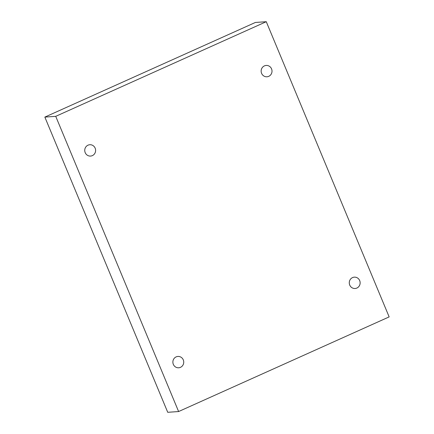 <?xml version="1.0" encoding="UTF-8"?>
<svg xmlns="http://www.w3.org/2000/svg" width="434" height="434" viewBox="0 0 434 434"><rect width="100%" height="100%" fill="white"/><g stroke="black" fill="none" stroke-linecap="round" stroke-linejoin="round"><path stroke-width="0.65" d="M178.613 411.541L55.731 116.339L266.27 21.7L389.152 316.901L178.613 411.541L167.73 412.3L44.848 117.099L55.731 116.339M92.35 155.627A5.68 5.43 -94 0 1 84.76 150.788A5.68 5.43 -94 0 1 95.453 149.084A5.68 5.43 -94 0 1 92.35 155.627M180.479 367.338A5.68 5.43 -94 0 1 172.889 362.499A5.68 5.43 -94 0 1 183.582 360.795A5.68 5.43 -94 0 1 180.479 367.338M356.878 288.046A5.68 5.43 -94 0 1 349.289 283.207A5.68 5.43 -94 0 1 359.981 281.503A5.68 5.43 -94 0 1 356.878 288.046M268.749 76.335A5.68 5.43 -94 0 1 261.159 71.496A5.68 5.43 -94 0 1 271.852 69.793A5.68 5.43 -94 0 1 268.749 76.335M44.848 117.099L255.387 22.459L266.27 21.7"/></g></svg>
